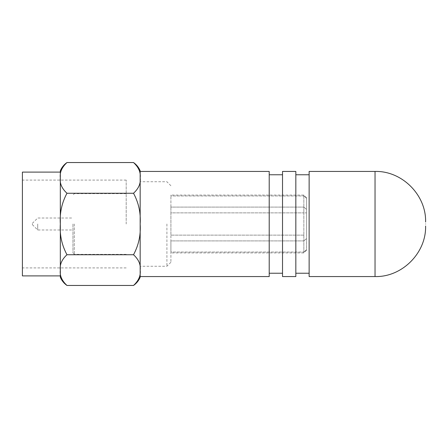 <?xml version="1.0" encoding="UTF-8"?>
<svg xmlns="http://www.w3.org/2000/svg" width="448" height="448" viewBox="0 0 448 448"><rect width="100%" height="100%" fill="white"/><g stroke="black" fill="none" stroke-linecap="round" stroke-linejoin="round"><path stroke-width="0.34" stroke-dasharray="2.24 1.68" d="M60.323 172.105L60.323 177.901C59.601 183.389 61.818 188.507 66.976 193.267L133.515 193.267C138.673 202.815 140.896 213.058 140.168 224L140.168 171.438L140.168 224C140.89 234.97 138.673 245.213 133.515 254.733C138.673 259.504 140.896 264.622 140.168 270.099C140.89 275.582 138.673 280.7 133.515 285.46M269.214 171.438L269.214 276.562M282.52 171.438L282.52 276.562M295.831 171.438L295.831 276.562M309.137 171.438L309.137 276.562M269.214 224L269.214 273.235L269.214 224M295.831 224L295.831 273.235L295.831 224M22.4 172.105L22.4 275.895M126.196 224L126.196 180.085L126.196 224M74.295 224L74.295 254.341L74.295 224M60.323 170.772L60.323 275.895M37.705 224L37.705 229.986L37.705 224M72.968 224L72.968 253.008L72.968 224M32.379 224L32.379 224.666L32.379 224M166.914 224L166.914 266.252L166.914 224M170.906 224L170.906 262.259L170.906 224M66.976 193.267C61.818 202.815 59.595 213.058 60.323 224C59.601 234.97 61.818 245.213 66.976 254.733C61.818 259.504 59.595 264.622 60.323 270.099L60.323 277.228M60.323 270.099C59.601 275.582 61.818 280.7 66.976 285.46M66.976 162.54C61.818 167.311 59.595 172.43 60.323 177.901M66.976 254.733L133.515 254.733M133.515 162.54C138.673 167.311 140.896 172.43 140.168 177.901C140.89 183.389 138.673 188.507 133.515 193.267M140.168 170.772L140.168 277.228M140.168 224L140.168 181.748L140.168 224M170.906 207.099L170.906 195.955L170.906 212.862L170.906 207.099L303.839 207.099L303.839 240.901L303.839 212.862L170.906 212.862L170.906 235.138L170.906 212.862L306.505 212.862L306.505 197.73L306.505 198.262L303.839 195.955L303.839 207.099L303.839 195.065L303.839 195.955L306.505 198.262L306.505 235.138L306.505 212.862L303.839 212.862L303.839 207.099L170.906 207.099M170.906 240.901L170.906 252.045L170.906 240.901L303.839 240.901L303.839 252.045L303.839 240.901L170.906 240.901M170.906 252.045L170.906 252.935L170.906 252.045L303.839 252.045L303.839 252.935L303.839 252.045L306.505 249.738L306.505 235.138L306.505 250.27L306.505 249.738L303.839 252.045L170.906 252.045M170.906 195.955L170.906 195.065L170.906 195.955L303.839 195.955L170.906 195.955M375.032 171.438L375.032 276.562M303.839 207.099L306.505 209.401L303.839 207.099M303.839 235.138L170.906 235.138L303.839 235.138M303.839 240.901L306.505 238.599L303.839 240.901M126.196 180.085L22.4 180.085M126.196 254.341L74.295 254.341L72.968 253.008M32.379 224.666L37.705 229.986L72.968 229.986M170.906 262.259L166.914 266.252L140.168 266.252M126.196 267.915L22.4 267.915M126.196 193.659L74.295 193.659L72.968 194.992M32.379 223.334L37.705 218.014L72.968 218.014M170.906 185.741L166.914 181.748L140.168 181.748M306.505 197.73L303.839 195.065L170.906 195.065M306.505 250.27L303.839 252.935L170.906 252.935"/><path stroke-width="0.67" d="M425.6 224C425.6 221.631 425.6 221.631 425.6 224C425.6 221.631 425.6 221.631 425.6 224C425.6 226.369 425.6 226.369 425.6 224C425.6 226.369 425.6 226.369 425.6 224M60.323 270.099C59.595 275.57 61.818 280.689 66.976 285.46C63.969 283.36 61.751 280.616 60.323 277.228L60.323 270.099C59.601 264.611 61.818 259.493 66.976 254.733L133.515 254.733C138.673 245.185 140.896 234.942 140.168 224C140.89 213.03 138.673 202.787 133.515 193.267C138.673 188.496 140.896 183.378 140.168 177.901L140.168 177.901C140.89 172.418 138.673 167.3 133.515 162.54L66.976 162.54C63.969 164.64 61.751 167.384 60.323 170.772L60.323 177.901L60.323 172.105L22.4 172.105L22.4 275.895L60.323 275.895L60.323 177.901C59.601 172.418 61.818 167.3 66.976 162.54M140.168 276.562L269.214 276.562L269.214 171.438L140.168 171.438M282.52 224L282.52 171.438L295.831 171.438L295.831 276.562L282.52 276.562L282.52 224M375.032 171.438L375.032 276.562L309.137 276.562L309.137 171.438L375.032 171.438C401.996 170.699 426.339 195.037 425.6 222.006M66.976 285.46L133.515 285.46C138.673 280.689 140.896 275.57 140.168 270.099L140.168 270.099C140.89 264.611 138.673 259.493 133.515 254.733M66.976 254.733C61.818 245.185 59.595 234.942 60.323 224C59.601 213.03 61.818 202.787 66.976 193.267C61.818 188.496 59.595 183.378 60.323 177.901M133.515 193.267L66.976 193.267M133.515 285.46C136.522 283.36 138.74 280.616 140.168 277.228L140.168 170.772C138.74 167.384 136.522 164.64 133.515 162.54M282.52 174.765L269.214 174.765M309.137 174.765L295.831 174.765M282.52 273.235L269.214 273.235M309.137 273.235L295.831 273.235M375.032 276.562C401.996 277.301 426.339 252.963 425.6 225.994"/></g></svg>
